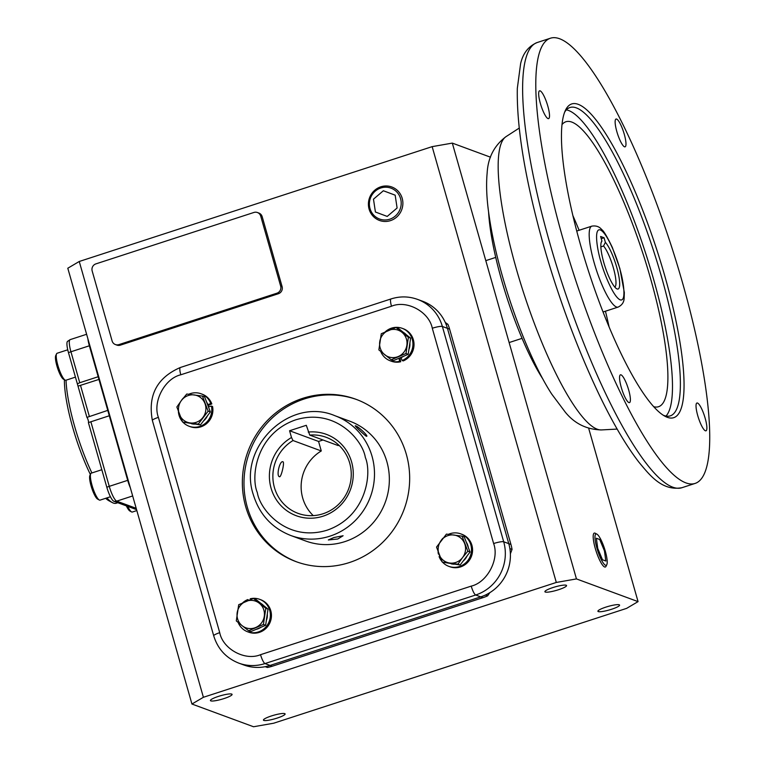 <?xml version="1.0" encoding="UTF-8"?>
<svg xmlns="http://www.w3.org/2000/svg" width="765" height="765" viewBox="0 0 765 765"><rect width="100%" height="100%" fill="white"/><g stroke="black" fill="none" stroke-linecap="round" stroke-linejoin="round"><path stroke-width="1.15" d="M682.562 282.878A234.061 50.767 72 0 0 550.341 38.25A234.061 50.767 72 0 0 562.973 238.776A234.061 50.767 72 0 0 695.194 483.394A234.061 50.767 72 0 0 682.562 282.878M624.288 134.305A14.611 3.165 -108 0 1 625.082 146.823A14.611 3.165 -108 0 1 616.829 131.561A14.611 3.165 -108 0 1 616.035 119.044A14.611 3.165 -108 0 1 624.288 134.305M705.187 418.292A14.611 3.165 -108 0 1 705.971 430.81A14.611 3.165 -108 0 1 697.718 415.538A14.611 3.165 -108 0 1 696.934 403.021A14.611 3.165 -108 0 1 705.187 418.292M628.706 390.093A14.611 3.165 -108 0 1 629.499 402.61A14.611 3.165 -108 0 1 621.247 387.339A14.611 3.165 -108 0 1 620.453 374.821A14.611 3.165 -108 0 1 628.706 390.093M547.817 106.105A14.611 3.165 -108 0 1 548.601 118.623A14.611 3.165 -108 0 1 540.348 103.352A14.611 3.165 -108 0 1 539.564 90.834A14.611 3.165 -108 0 1 547.817 106.105M663.265 415.223A162.142 35.161 72 0 0 663.944 415.491A162.142 35.161 72 0 0 670.303 415.864A162.142 35.161 72 0 0 661.553 276.959A162.142 35.161 72 0 0 576.322 107.875A162.142 35.161 72 0 0 569.963 107.502A162.142 35.161 72 0 0 564.647 112.159M578.187 104.327A164.982 35.783 -108 0 1 664.909 276.366A164.982 35.783 -108 0 1 667.348 417.327A164.982 35.783 -108 0 1 664.986 416.246A164.982 35.783 -108 0 1 588.744 271.891A164.982 35.783 -108 0 1 565.431 110.323A164.982 35.783 -108 0 1 578.187 104.327M665.999 416.064A162.142 35.161 72 0 0 653.654 279.531A162.142 35.161 72 0 0 566.368 109.864M561.969 124.638A149.816 32.493 -108 0 1 564.168 122.601A149.816 32.493 -108 0 1 650.508 278.364A149.816 32.493 -108 0 1 656.733 407.057A149.816 32.493 -108 0 1 653.759 406.712M488.586 211.982A113.488 24.614 72 0 0 501.601 280.124A113.488 24.614 72 0 0 543.026 379.277M614.802 287.076A22.529 4.886 72 0 0 613.377 267.874A22.529 4.886 72 0 0 603.547 246.005L600.85 246.875M604.073 237.752L605.373 242.342A25.36 5.498 -108 0 1 617.757 271.135A25.36 5.498 -108 0 1 616.743 288.788A25.36 5.498 -108 0 1 605.029 266.593A25.36 5.498 -108 0 1 601.443 241.759A25.36 5.498 -108 0 1 601.921 241.071L600.621 236.481L604.073 237.752L601.242 238.68M605.373 242.342L603.547 246.005M601.137 242.639L601.921 241.071M355.601 425.933C358.135 426.182 369.514 437.102 366.32 436.232C364.465 435.247 353.086 424.317 355.601 425.933L355.304 425.895M333.865 537.546L343.093 535.749L337.786 538.99L328.328 539.956L333.865 537.546M339.125 445.44A40.545 39.015 -69.8 0 0 338.006 445.517L309.739 435.094A40.545 39.015 110.2 0 1 326.081 437.274A40.545 39.015 110.2 0 1 351.221 475.973A40.545 39.015 110.2 0 1 323.012 513.774A40.545 39.015 110.2 0 1 298.025 513.353A40.545 39.015 110.2 0 1 272.962 479.167A40.545 39.015 110.2 0 1 293.014 440.535L321.281 450.958A40.545 39.015 -69.8 0 0 313.248 515.61M282.964 461.783C284.848 462.079 281.109 477.934 279.435 476.71C276.05 476.079 279.789 460.224 282.964 461.783L282.887 461.764M309.739 435.094L306.296 425.302L289.572 430.743L318.565 441.443L321.281 450.958M289.572 430.743L291.503 437.513A43.376 41.74 -69.8 0 0 272.503 492.373A43.376 41.74 -69.8 0 0 323.05 516.193A43.376 41.74 -69.8 0 0 352.608 466.306A43.376 41.74 -69.8 0 0 308.228 432.072M323.021 439.99L318.565 441.443M291.503 437.513L293.014 440.535M181.487 400.391A14.181 13.646 110.2 0 1 188.353 395.486A14.181 13.646 110.2 0 1 194.262 394.941A14.181 13.646 110.2 0 1 204.963 403.49A14.181 13.646 110.2 0 1 202.888 417.499A14.181 13.646 110.2 0 1 190.112 422.949A14.181 13.646 110.2 0 1 179.402 414.401A14.181 13.646 110.2 0 1 181.487 400.391L176.858 406.999L182.606 422.041L198.259 424.106L208.166 411.13L202.409 396.088L186.756 394.023L181.487 400.391M202.409 396.088L204.628 396.901L210.375 411.943L200.468 424.919L182.606 422.041M208.166 411.13L210.375 411.943M200.468 424.919L198.259 424.106M203.519 420.932A14.181 13.646 -69.8 0 0 207.478 415.749M208.606 407.324A14.181 13.646 -69.8 0 0 206.579 402.017M191.537 423.743A14.181 13.646 -69.8 0 0 194.501 424.135M208.51 406.798L211.465 406.091A17.308 16.648 110.2 0 1 199.761 426.43A17.308 16.648 110.2 0 1 189.098 426.248A17.308 16.648 110.2 0 1 182.921 422.156M211.465 406.091L212.555 406.492A17.308 16.648 110.2 0 1 200.851 426.832A17.308 16.648 110.2 0 1 190.189 426.65L189.098 426.248M182.395 421.563A17.308 16.648 110.2 0 1 178.398 411.637M181.181 400.793A17.308 16.648 110.2 0 1 183.284 398.106M188.726 394.243A17.308 16.648 110.2 0 1 190.409 393.593A17.308 16.648 110.2 0 1 201.071 393.774A17.308 16.648 110.2 0 1 210.738 403.518L211.819 403.91L208.166 405.431M210.738 403.518L207.908 404.685M201.071 393.774L202.161 394.176A17.308 16.648 110.2 0 1 211.819 403.91M250.394 599.569L250.232 598.765A17.308 16.648 110.2 0 1 259.622 599.311A17.308 16.648 110.2 0 1 269.701 610.317A17.308 16.648 110.2 0 1 264.967 627.922A17.308 16.648 110.2 0 1 247.64 631.785A17.308 16.648 110.2 0 1 238.135 622.433M259.622 599.311L260.702 599.712A17.308 16.648 110.2 0 1 270.781 610.719A17.308 16.648 110.2 0 1 266.048 628.323A17.308 16.648 110.2 0 1 248.73 632.186L247.64 631.785M242.668 602.82A17.308 16.648 110.2 0 1 247.707 599.588L248.864 600.171M247.707 599.588L248.042 600.496M438.861 553.908L438.374 554.023A17.308 16.648 110.2 0 1 438.068 551.728M440.85 540.874A17.308 16.648 110.2 0 1 442.954 538.197M448.395 534.333A17.308 16.648 110.2 0 1 450.078 533.683A17.308 16.648 110.2 0 1 460.74 533.865A17.308 16.648 110.2 0 1 471.479 550.379A17.308 16.648 110.2 0 1 459.43 566.511A17.308 16.648 110.2 0 1 448.768 566.339A17.308 16.648 110.2 0 1 442.6 562.237M438.374 554.023L438.986 554.252M460.74 533.865L461.831 534.257A17.308 16.648 110.2 0 1 472.56 550.781A17.308 16.648 110.2 0 1 460.52 566.913A17.308 16.648 110.2 0 1 449.858 566.731L448.768 566.339M442.065 561.644A17.308 16.648 110.2 0 1 439.11 556.595L439.799 556.308M398.995 358.316L399.607 361.348A17.308 16.648 110.2 0 1 390.226 360.803A17.308 16.648 110.2 0 1 380.712 351.451M399.607 361.348L400.697 361.749A17.308 16.648 110.2 0 1 391.307 361.204L390.226 360.803M385.244 331.838A17.308 16.648 110.2 0 1 402.199 328.328A17.308 16.648 110.2 0 1 412.278 339.344A17.308 16.648 110.2 0 1 402.132 360.525L403.222 360.927A17.308 16.648 110.2 0 0 413.358 339.736A17.308 16.648 110.2 0 0 403.289 328.73L402.199 328.328M402.132 360.525L401.061 357.647M399.952 358.058L400.697 361.749M263.543 605.526A14.181 13.646 -69.8 0 0 260.731 603.279M256.036 629.385A14.181 13.646 -69.8 0 0 260.999 627.262M266.325 620.558A14.181 13.646 -69.8 0 0 267.301 614.008M451.207 563.824A14.181 13.646 -69.8 0 0 454.171 564.216M463.188 561.013A14.181 13.646 -69.8 0 0 467.147 555.83M468.285 547.405A14.181 13.646 -69.8 0 0 466.258 542.108M398.613 358.403A14.181 13.646 -69.8 0 0 403.576 356.289M408.902 349.576A14.181 13.646 -69.8 0 0 409.877 343.036M406.119 334.544A14.181 13.646 -69.8 0 0 403.308 332.306M242.151 625.713A14.181 13.646 110.2 0 1 237.561 618.761A14.181 13.646 110.2 0 1 237.179 612.689A14.181 13.646 110.2 0 1 245.756 601.453A14.181 13.646 110.2 0 1 259.306 603.241A14.181 13.646 110.2 0 1 264.288 616.265A14.181 13.646 110.2 0 1 255.711 627.501A14.181 13.646 110.2 0 1 242.151 625.713L248.654 630.771L263.418 624.47L265.809 608.299L253.454 598.421L238.699 604.713L236.299 620.893L242.151 625.713M253.454 598.421L255.673 599.234L268.027 609.112L265.627 625.292L250.872 631.584L248.654 630.771M268.027 609.112L265.809 608.299M265.627 625.292L263.418 624.47M462.557 557.58A14.181 13.646 110.2 0 1 455.691 562.485A14.181 13.646 110.2 0 1 449.782 563.04A14.181 13.646 110.2 0 1 439.081 554.482A14.181 13.646 110.2 0 1 441.156 540.473A14.181 13.646 110.2 0 1 453.932 535.022A14.181 13.646 110.2 0 1 464.632 543.571A14.181 13.646 110.2 0 1 462.557 557.58L467.836 551.211L462.089 536.169L446.435 534.104L436.528 547.08L442.275 562.122L457.929 564.188L462.557 557.58M462.089 536.169L464.298 536.992L470.045 552.034L460.148 565.01L442.275 562.122M457.929 564.188L460.148 565.01M467.836 551.211L470.045 552.034M401.893 332.259A14.181 13.646 110.2 0 1 406.483 339.211A14.181 13.646 110.2 0 1 406.865 345.292A14.181 13.646 110.2 0 1 398.288 356.528A14.181 13.646 110.2 0 1 384.738 354.731A14.181 13.646 110.2 0 1 379.756 341.706A14.181 13.646 110.2 0 1 388.333 330.47A14.181 13.646 110.2 0 1 401.893 332.259L396.031 327.439L381.276 333.741L378.876 349.921L391.24 359.789L405.995 353.497L408.395 337.317L401.893 332.259M396.031 327.439L398.249 328.262L410.604 338.14L408.204 354.31L393.449 360.611L391.24 359.789M405.995 353.497L408.204 354.31M408.395 337.317L410.604 338.14M290.69 535.471L305.551 540.951A63.839 61.42 -69.8 0 0 369.438 526.722A63.839 61.42 -69.8 0 0 386.899 461.773A63.839 61.42 -69.8 0 0 349.729 421.171L334.869 415.691A63.839 61.42 110.2 0 1 372.039 456.294A63.839 61.42 110.2 0 1 330.031 536.131A63.839 61.42 110.2 0 1 290.69 535.471C271.891 528.003 259.431 514.415 253.33 494.697C237.284 447.439 289.715 396.394 334.869 415.691M349.395 562.543A86.531 83.261 110.2 0 1 296.065 561.644A86.531 83.261 110.2 0 1 242.419 479.043A86.531 83.261 110.2 0 1 302.624 398.374A86.531 83.261 110.2 0 1 355.945 399.273A86.531 83.261 110.2 0 1 409.6 481.864A86.531 83.261 110.2 0 1 349.395 562.543M356.758 399.579A86.531 83.261 -69.8 0 0 304.26 398.976A86.531 83.261 -69.8 0 0 244.073 479.196A86.531 83.261 -69.8 0 0 296.887 561.94M219.727 632.674C222.931 649.16 245.221 661.19 260.53 654.687L471.221 586.124C487.315 582.404 499.555 559.148 493.626 543.542L432.292 328.242C429.079 311.747 406.798 299.727 391.489 306.23L180.798 374.783C164.695 378.503 152.465 401.759 158.393 417.365L219.727 632.674A8.511 1.406 164.1 0 0 213.712 635.811C217.786 648.988 226.144 658.091 238.776 663.121L243.853 664.986A42.553 40.947 -69.8 0 0 270.074 665.435L480.764 596.872A42.553 40.947 -69.8 0 0 508.773 543.647L447.439 328.338A42.553 40.947 -69.8 0 0 422.663 301.267L417.585 299.402A42.553 40.947 -69.8 0 1 442.371 326.473L449.619 329.141L510.944 544.451A42.553 40.947 110.2 0 1 512.043 549.413A195.764 188.362 110.2 0 1 510.379 553.755M277.15 718.086A11.255 1.855 -15.9 0 1 263.447 720.114A11.255 1.855 -15.9 0 1 271.393 715.964A11.255 1.855 -15.9 0 1 285.106 713.936A11.255 1.855 -15.9 0 1 277.15 718.086M224.135 698.531A11.255 1.855 -15.9 0 1 210.423 700.558A11.255 1.855 -15.9 0 1 218.379 696.408A11.255 1.855 -15.9 0 1 232.082 694.39A11.255 1.855 -15.9 0 1 224.135 698.531M558.603 589.7A11.255 1.855 -15.9 0 1 544.9 591.718A11.255 1.855 -15.9 0 1 552.856 587.577A11.255 1.855 -15.9 0 1 566.559 585.55A11.255 1.855 -15.9 0 1 558.603 589.7M611.627 609.246A11.255 1.855 -15.9 0 1 597.914 611.273A11.255 1.855 -15.9 0 1 605.87 607.123A11.255 1.855 -15.9 0 1 619.573 605.105A11.255 1.855 -15.9 0 1 611.627 609.246M260.53 654.687A8.511 1.846 72 0 0 265.006 663.561L270.074 665.435A42.553 40.947 110.2 0 1 265.226 666.688L267.396 667.491A42.553 40.947 110.2 0 0 272.254 666.239L270.074 665.435L480.764 596.872L482.945 597.675L272.254 666.239M489.801 592.674A195.764 188.362 110.2 0 1 487.621 595.83L485.45 595.027A42.553 40.947 110.2 0 1 480.764 596.872L475.696 594.998A42.553 40.947 -69.8 0 0 503.695 541.773L442.371 326.473A8.511 1.406 -15.9 0 0 432.292 328.242M493.626 543.542A8.511 1.406 -15.9 0 1 503.695 541.773L508.773 543.647A42.553 40.947 110.2 0 1 509.873 548.61L512.043 549.413M510.944 544.451L508.773 543.647L447.439 328.338A42.553 40.947 110.2 0 0 445.766 323.566L447.936 324.37A42.553 40.947 110.2 0 1 449.619 329.141M128.176 480.191L127.698 480.344A14.181 3.079 72 0 0 130.375 487.907A14.181 3.079 -108 0 1 127.698 480.344L89.362 345.78A14.181 3.079 -108 0 1 87.86 338.656A14.181 3.079 72 0 0 89.362 345.78L89.849 345.627M576.456 578.914L556.308 582.452L432.158 146.641L79.254 261.477L67.798 268.228L191.939 704.03L253.55 726.75L273.698 723.212L626.611 608.376L638.058 601.625L576.456 578.914L452.316 143.103L490.499 157.188M556.308 582.452L203.394 697.288L79.254 261.477M445.278 322.447A195.764 188.362 110.2 0 1 447.936 324.37M487.621 595.83A42.553 40.947 110.2 0 1 482.945 597.675M257.423 212.517L258.866 213.053A5.671 5.46 110.2 0 1 262.175 216.658L282.103 286.636A5.671 5.46 110.2 0 1 278.374 293.731L120.354 345.149A5.671 5.46 110.2 0 1 116.854 345.091L115.41 344.556A5.671 5.46 110.2 0 1 112.101 340.951L92.173 270.973A5.671 5.46 110.2 0 1 95.902 263.877L253.923 212.46A5.671 5.46 110.2 0 1 260.722 216.122L280.659 286.1A5.671 5.46 110.2 0 1 276.92 293.196L118.9 344.613A5.671 5.46 110.2 0 1 115.41 344.556M588.687 428.314L638.058 601.625M203.394 697.288L191.939 704.03M452.316 143.103L432.158 146.641M66.029 380.195A73.765 15.998 72 0 0 74.559 426.134A73.765 15.998 72 0 0 91.886 472.952M64.403 379.717A70.925 15.386 72 0 0 72.656 427.253A70.925 15.386 72 0 0 90.356 474.463M98.178 376.734L89.362 345.78L70.935 351.776A14.181 3.079 -108 0 1 70.17 339.622L67.444 341.429A13.426 2.907 -108 0 0 68.487 352.703A5.671 0.937 -15.9 0 1 70.935 351.776L79.751 382.73L98.178 376.734M136.572 509.643L113.88 501.276A13.426 2.907 -108 0 1 106.823 487.276L88.396 422.586A2.84 0.612 72 0 0 88.185 420.186A2.84 0.612 72 0 0 86.923 417.394L107.769 410.375L98.953 379.421L78.011 386.143L68.487 352.703M106.823 487.276A5.671 0.937 -15.9 0 1 109.261 486.349L127.698 480.344L109.299 415.758L88.95 422.414M86.923 417.394L78.011 386.143M106.899 497.9A73.765 15.998 72 0 0 112.283 502.567A73.765 15.998 72 0 0 116.232 503.227L117.791 502.72M77.37 383.867L79.751 382.73M105.685 498.292A70.925 15.386 72 0 0 108.917 500.75L112.283 502.567M127.726 506.382A14.181 3.079 72 0 0 131.57 511.909A14.181 3.079 72 0 0 131.771 512.005A14.181 3.079 72 0 0 132.326 512.043L136.83 510.571M126.359 505.875A12.766 2.773 72 0 0 129.887 511.01L131.57 511.909M101.822 469.72L91.264 473.153A14.181 3.079 72 0 0 90.719 473.707A14.181 3.079 72 0 0 92.029 485.306A14.181 3.079 72 0 0 99.287 500.004A14.181 3.079 72 0 0 100.043 500.128L110.447 496.753M90.719 473.707L89.897 475.428A12.766 2.773 72 0 0 91.073 485.871A12.766 2.773 72 0 0 97.604 499.096L99.287 500.004M67.75 349.796L57.107 353.258A14.181 3.079 72 0 0 56.572 353.812A14.181 3.079 72 0 0 58.58 367.707A14.181 3.079 72 0 0 65.13 380.119A14.181 3.079 72 0 0 65.331 380.205A14.181 3.079 72 0 0 65.895 380.243L75.448 377.126M56.572 353.812L55.749 355.534A12.766 2.773 72 0 0 57.547 368.032A12.766 2.773 72 0 0 63.447 379.211L65.13 380.119M369.093 209.103A17.834 17.155 110.2 0 1 374.659 190.322A17.834 17.155 110.2 0 1 393.478 187.712A17.834 17.155 110.2 0 1 402.199 198.336A17.834 17.155 110.2 0 1 397.972 215.807A17.834 17.155 110.2 0 1 381.209 220.98A17.834 17.155 110.2 0 1 369.093 209.103M370.011 208.558A16.457 15.835 110.2 0 1 380.846 187.98A16.457 15.835 110.2 0 1 400.564 198.613A16.457 15.835 110.2 0 1 389.739 219.201A16.457 15.835 110.2 0 1 370.011 208.558M383.361 190.753L373.483 199.168L375.414 212.01L387.214 216.428L397.102 208.013L395.17 195.171L383.361 190.753M606.817 564.647L606.014 566.32A17.834 3.863 -108 0 1 605.306 567.018A17.834 3.863 -108 0 1 595.256 548.371A17.834 3.863 -108 0 1 594.271 533.1A17.834 3.863 -108 0 1 595.256 533.253L596.882 534.133A16.457 3.567 -108 0 1 605.297 551.183A16.457 3.567 -108 0 1 606.817 564.647A16.457 3.567 -108 0 1 596.891 548.084A16.457 3.567 -108 0 1 596.882 534.133M602.485 559.779L605.832 561.013L604.446 550.867L599.703 539.488L596.356 538.254L597.742 548.4L602.485 559.779M549.806 243.06A234.061 50.767 72 0 0 682.026 487.678C662.012 491.426 649.59 474.931 639.052 462.366C626.124 445.718 612.717 422.911 598.804 393.927C577.652 349.404 559.311 300.157 543.791 246.187C525.373 180.655 516.547 128.042 517.322 88.348L520.621 63.629C522.992 53.254 528.51 46.225 537.173 42.534A234.061 50.767 72 0 0 549.806 243.06M597.302 429.222A154.473 33.497 72 0 0 601.443 429.93C586.678 429.548 574.649 423.647 565.335 412.23L551.756 394.128C536.112 370.174 516.901 326.569 502.462 276.337C495.902 253.282 491.312 232.063 488.682 212.689C486.588 197.628 486.081 184.346 487.162 172.852C488.022 157.542 494.305 145.474 506.009 136.648A154.473 33.497 72 0 0 516.107 268.142A154.473 33.497 72 0 0 597.302 429.222M579.105 230.284A136.725 29.653 72 0 0 572.851 215.52M609.064 326.827A136.725 29.653 72 0 0 605.44 311.212M619.679 268.372C622.978 278.747 627.061 301.974 620.224 299.88C613.109 296.83 603.375 271.518 600.831 261.42C597.542 251.044 593.449 227.807 600.296 229.911C607.4 232.952 617.145 258.274 619.679 268.372M603.059 311.986L618.158 307.081A42.553 9.228 -108 0 1 594.118 262.596A42.553 9.228 -108 0 1 591.823 226.144L576.724 231.049M365.326 457.48C372.086 472.904 366.798 516.461 327.047 530.212C286.875 542.471 259.765 509.461 257.346 492.612C250.576 477.178 255.864 433.631 295.615 419.87C335.787 407.621 362.897 440.63 365.326 457.48M417.585 299.402C408.826 296.256 399.98 296.103 391.03 298.933A8.511 1.846 72 0 0 391.489 306.23M471.221 586.124A8.511 1.846 72 0 0 475.696 594.998L265.006 663.561A42.553 40.947 -69.8 0 1 238.776 663.121M158.393 417.365A8.511 1.406 164.1 0 0 152.378 420.501L213.712 635.811M180.798 374.783A8.511 1.846 -108 0 1 180.339 367.496C157.035 377.661 147.721 395.333 152.378 420.501M120.354 345.149L118.9 344.613M278.374 293.731L276.92 293.196M282.103 286.636L280.659 286.1M262.175 216.658L260.722 216.122M89.333 416.37L80.516 385.417M113.88 501.276A5.671 5.46 -69.8 0 0 116.72 501.142A14.181 3.079 -108 0 1 109.261 486.349L90.863 421.754M136.189 508.323L116.72 501.142L132.67 495.95M550.341 38.25L537.173 42.534M506.009 136.648L519.215 128.09M695.194 483.394L682.026 487.678M601.443 429.93L617.154 429.079M618.158 307.081C621.974 305.168 623.972 302.271 624.135 298.379L624.336 292.555L619.87 268.525L612.363 247.506C607.085 236.567 603.547 230.6 601.73 229.605C599.387 226.622 596.078 225.465 591.823 226.144M485.794 260.645L495.72 257.413M509.127 342.557L522.065 338.35M391.03 298.933L180.339 367.496M86.617 334.276L70.17 339.622"/></g></svg>
